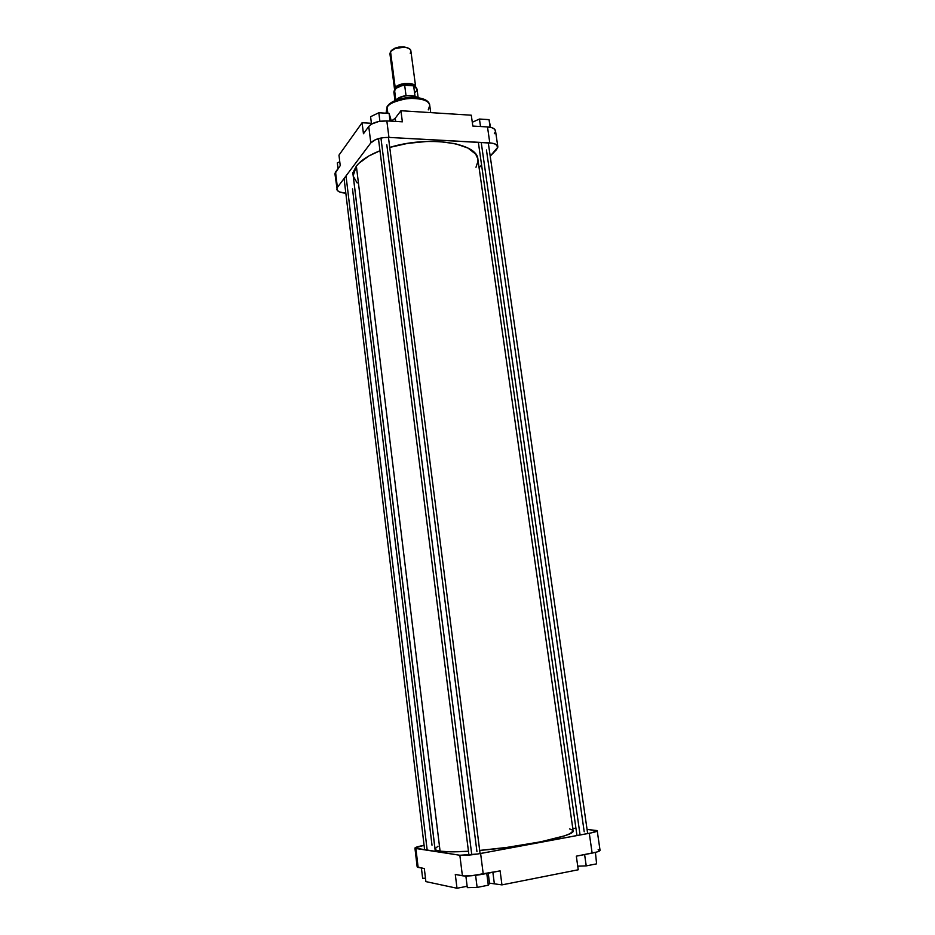 <?xml version="1.0" encoding="UTF-8"?>
<svg xmlns="http://www.w3.org/2000/svg" width="935" height="935" viewBox="0 0 935 935"><rect width="100%" height="100%" fill="white"/><g stroke="black" fill="none" stroke-linecap="round" stroke-linejoin="round"><path stroke-width="1.4" d="M597.208 830.736L600.06 850.371C599.943 851.166 597.313 852.077 592.135 853.117L589.284 833.284L480.613 853.491L483.255 874.143L500.12 870.882L501.943 884.884L578.251 869.772L576.322 856.168L592.135 853.117L589.284 833.284C594.438 832.29 597.079 831.449 597.208 830.736L587.063 829.427L597.114 830.584L591.761 832.781L477.656 854.006L459.845 855.256L462.404 875.779L455.287 874.435L463.889 875.955L471.088 875.791L500.12 870.882L501.943 884.884L489.519 883.166L501.943 884.884L578.251 869.772L576.322 856.168L596.729 852.054L600.001 850.569L598.155 849.67M417.898 866.196L417.174 866.815M417.162 866.897L424.326 868.568L418.132 867.388L415.888 848.501L414.941 848.01L424.081 845.31C418.249 846.397 415.198 847.32 414.93 848.068L417.162 866.897L418.132 867.388L415.888 848.501L459.845 855.256L414.93 848.068M572.758 828.176L575.972 828.457L572.758 828.176M425.881 881.6L457.005 888.25L467.149 886.263L457.005 888.25L425.881 881.6L424.326 868.568L425.881 881.6M455.287 874.435L457.005 888.25L455.287 874.435M459.845 855.256L462.404 875.779C467.068 876.329 474.01 875.779 483.255 874.143L480.613 853.491C471.392 855.081 464.473 855.665 459.845 855.256M494.311 883.411L492.874 872.285L494.311 883.411M425.483 878.234L422.632 878.316L421.404 868.007L422.632 878.316L425.483 878.234M477.13 887.408L467.325 887.642L465.864 876.013L467.325 887.642L477.13 887.408L475.588 875.335L477.13 887.408L488.292 885.211L486.784 873.465L488.292 885.211L477.13 887.408M489.531 883.283L488.292 885.211L489.531 883.283L488.234 873.185L489.531 883.283M596.6 863.846L586.233 865.892L577.736 866.184L586.233 865.892L584.609 854.567L586.233 865.892L596.6 863.846L595.42 852.404L596.6 863.846M435.044 848.968L436.213 850.16L440.081 851.166C445.843 852.019 455.298 852.054 468.458 851.271L450.717 851.832L440.081 851.166L356.364 166.114C360.77 160.399 368.635 155.268 379.972 150.745L368.869 155.97L358.643 163.496L356.364 166.114L353.22 175.686L435.044 848.968C435.161 849.938 436.844 850.663 440.081 851.166L356.364 166.114L353.617 171.315L353.22 175.71M569.497 828.866L572.828 830.222M573.132 830.958L569.999 833.669L564.565 835.832L540.652 841.827L506.98 847.39L479.678 850.429C524.021 846.783 576.077 835.551 573.12 830.794L477.89 159.277C477.54 142.786 428.394 135.388 389.743 147.414L407.578 143.394L426.769 141.477L439.064 141.571L455.415 143.721L467.956 148.057L475.646 154.088L477.808 158.763L477.984 161.217L475.997 167.272M435.032 848.77L438.048 846.175M353.325 176.329L357.123 182.921M386.061 113.205L387.137 106.532C394.126 95.382 428.955 93.816 429.749 105.48C429.644 95.16 393.752 96.539 387.067 107.221L387.85 113.31L387.067 107.221C388.656 103.738 395.575 100.816 407.812 98.467C421.627 98.152 428.943 100.489 429.749 105.48L428.253 109.874M386.833 120.895L378.582 121.538L371.534 124.098L368.752 126.459L363.458 133.74L362.09 122.742L338.973 155.128L340.223 165.624L334.94 173.641L335.548 172.04L337.383 187.421L370.809 142.903L375.66 139.584L383.443 137.609L388.948 137.41L492.137 143.172L495.795 144.306L497.829 147.204L490.209 156.157L496.614 149.506L497.817 146.678L495.503 130.818C494.989 128.621 492.324 127.324 487.497 126.938L472.829 126.061L471.287 115.204L400.928 110.727L395.271 118.172L391.403 121.082L395.271 118.172L395.692 121.433L395.271 118.172L400.928 110.727L402.366 121.83L386.833 120.895L388.948 137.41L489.8 142.915L487.497 126.938L472.829 126.061L471.287 115.204L400.928 110.727L402.366 121.83L386.833 120.895C378.394 120.814 372.375 122.672 368.752 126.459L363.458 133.74L362.09 122.742L338.973 155.128L340.223 165.624L335.548 172.04L337.383 187.421L370.809 142.903L368.752 126.459L370.809 142.903C374.444 139.186 380.498 137.363 388.948 137.41L386.833 120.895M494.323 133.717L495.527 131.368L494.662 129.252L491.857 127.686L487.497 126.938L489.8 142.915C494.627 143.277 497.303 144.528 497.817 146.678M334.999 174.155L335.887 175.593M425.226 100.454L418.401 97.906L408.922 97.509L400.986 98.818L392.653 102.16M391.368 102.99L389.299 104.755M336.775 189.279C337.36 191.535 340.375 192.809 345.821 193.136L339.639 192.014L337.29 190.436L334.952 173.945M481.595 165.109L479.094 167.716L481.595 165.109M371.417 123.291L362.09 122.742L371.417 123.291M337.336 162.877L339.767 161.743L337.336 162.877L338.026 168.651L337.336 162.877M479.445 119.037L489.04 119.633L490.583 127.347L489.04 119.633L490.15 127.253L489.04 119.633L479.445 119.037L480.52 126.517L479.445 119.037L472.292 122.263L479.445 119.037M378.827 112.749L389.089 113.392L391.414 121.176L389.089 113.392L390.082 121.094L389.089 113.392L378.827 112.749L379.914 121.281L378.827 112.749L370.587 116.711L371.511 124.121L370.587 116.711L378.827 112.749M390.538 51.624L389.93 53.774L394.593 89.702L395.225 87.668L390.538 51.624L395.225 87.668C398.485 82.432 415.537 81.836 415.678 86.932L410.886 51.016C410.745 45.64 393.752 46.131 390.538 51.624L395.131 48.445L404.481 47.217C409.962 48.129 411.879 50.139 410.231 53.26M408.49 48.281L404.025 46.843L395.47 47.977L391.531 50.513L394.628 48.328L398.988 47.019L403.663 46.808L408.127 48.047M395.634 87.703L395.026 89.199L395.634 87.703C394.991 84.466 414.182 81.216 415.128 86.558L412.078 84.197L405.79 83.566L400.028 84.793L395.634 87.703M417.267 97.544C413.2 93.897 398.789 95.802 395.809 100.372L396.253 99.846C402.599 95.428 409.425 94.528 416.706 97.158L417.267 97.544M414.637 92.81L416.718 90.531L416.987 88.965L415.631 86.897L413.644 85.856L415.035 96.27L417.349 97.556L415.035 96.27L406.035 95.65C401.641 96.305 398.415 97.637 396.358 99.624L395.797 100.372L394.535 89.783L393.857 92.027L394.991 100.723M414.509 86.219C412.148 82.444 398.614 83.729 395.949 87.995C395.423 85.342 411.575 81.614 414.509 86.219M395.727 100.407L395.891 100.174C397.772 97.918 401.15 96.41 406.035 95.65L404.656 85.214C399.794 85.973 396.417 87.493 394.535 89.783L395.727 100.407M394.593 89.702L395.225 87.668L397.375 85.798L404.773 83.46L412.382 84.01L414.778 85.33L415.678 86.932M418.155 97.672L416.987 88.977L413.644 85.856L404.656 85.214L401.395 85.88L396.113 88.264L393.857 92.027M393.869 92.133L394.605 93.558M406.035 95.65L404.656 85.214L413.644 85.856L415.035 96.27L406.035 95.65M486.445 150.009L584.211 831.788M580.074 835.002L481.221 142.447L580.074 835.002M386.809 144.785L476.943 851.645M471.778 854.8L380.942 138.006L471.778 854.8M352.495 188.87L432.005 845.228M427.19 850.231L346.02 175.909L427.19 850.231M429.749 105.48L430.708 112.621M478.346 142.295L576.977 835.574M488.292 142.833L587.659 833.588M378.441 138.614L468.938 855.093M388.457 137.387L480.087 853.597M344.068 178.515L424.63 849.845M352.799 172.601L435.289 851.481"/></g></svg>
